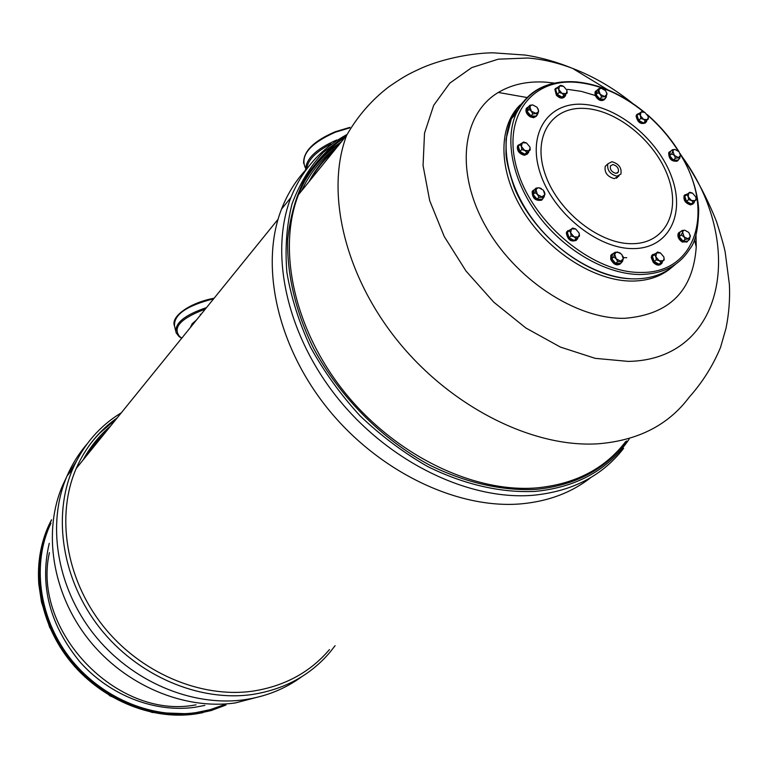 <?xml version="1.0" encoding="UTF-8"?>
<svg xmlns="http://www.w3.org/2000/svg" width="768" height="768" viewBox="0 0 768 768"><rect width="100%" height="100%" fill="white"/><g stroke="black" fill="none" stroke-linecap="round" stroke-linejoin="round"><path stroke-width="1.15" d="M626.573 440.976C605.808 469.325 575.568 485.462 535.834 489.408C502.195 491.04 465.466 482.794 429.437 465.005C381.811 439.152 339.648 396.72 313.507 348.23C295.459 311.51 286.714 273.83 287.731 239.155C290.122 216.758 295.891 196.464 305.04 178.282C315.907 161.587 329.347 147.802 345.341 136.934M695.99 235.018L696.24 246.912C693.158 290.87 669.331 314.669 624.758 318.307C575.971 319.565 514.061 278.736 484.618 224.429C454.867 170.179 462.499 113.664 498.317 92.458C511.958 84.365 527.846 80.938 545.962 82.166L554.582 83.117M346.819 134.851L323.328 152.304C309.859 166.829 299.434 184.032 292.042 203.923C286.627 225.101 284.909 247.882 286.867 272.256C291.034 297.158 298.896 322.109 310.474 347.117C324.048 371.664 340.579 394.579 360.077 415.853C380.938 435.734 403.373 452.573 427.402 466.387C463.968 484.608 501.293 493.066 535.45 491.386C577.123 487.133 608.352 469.738 629.126 439.19M671.616 267.533C661.354 276.355 648.278 280.867 632.381 281.069C595.334 281.376 549.014 252.384 523.757 212.15C498.355 171.955 497.645 127.056 520.013 105.062M567.533 89.357L581.29 91.363L595.344 95.51M328.426 151.037L324.432 153.696M307.286 168.317C296.256 179.75 287.664 193.363 281.501 209.165C259.728 264.912 276.845 345.6 327.888 408.768C378.893 471.936 457.699 509.443 521.222 503.846C548.611 501.312 571.872 492.509 590.995 477.427M303.197 183.773C312.528 166.858 324.922 153.293 340.378 143.059M301.469 190.992C310.109 172.55 322.205 157.642 337.757 146.285M623.376 257.616L626.726 257.722M607.834 163.862C606.902 170.074 609.917 174.182 616.877 176.198L620.909 174.086C621.878 167.894 618.883 163.766 611.914 161.722L607.834 163.862L605.222 166.33C604.282 172.522 607.286 176.621 614.246 178.637L618.269 176.515M528.816 151.392L528.49 152.746L525.101 154.608C519.859 153.178 517.526 150.134 518.122 145.478L521.146 143.597M527.53 153.936L524.448 155.27C519.216 153.84 516.893 150.797 517.478 146.141L518.429 144.95M543.408 197.837L542.227 199.574C536.035 200.438 532.906 197.539 532.838 190.896L535.008 189.139M542.141 199.661L541.565 200.218C535.382 201.072 532.253 198.182 532.176 191.539L533.174 190.33M577.93 237.475L577.498 239.088C572.179 242.006 568.685 239.731 566.995 232.253L567.331 231.274L570.749 229.488M576.432 240.269C570.979 242.304 567.61 239.837 566.323 232.877L567.706 230.707M621.619 262.282L621.389 262.79C617.914 265.642 614.582 264.278 611.405 258.72L611.53 254.736L613.718 253.162M620.314 263.914C616.704 266.026 613.498 264.499 610.704 259.315L610.829 255.341L611.894 254.208M662.534 261.322L662.035 263.069C659.942 265.373 657.264 264.931 653.981 261.744L652.272 258.682L652.147 255.706L652.483 254.909L655.872 253.43M660.979 264.115C658.781 265.882 656.208 265.286 653.261 262.339L651.283 257.712L651.581 255.888L652.819 254.448M688.579 240.25L686.515 242.093L682.954 241.43C679.229 238.819 677.914 235.91 679.008 232.704L681.034 231.341M687.312 241.786L682.243 242.026C678.518 239.405 677.203 236.496 678.298 233.299L679.296 232.301M694.483 201.254L694.032 202.954L691.344 204.307C686.189 202.742 684.01 199.661 684.826 195.053L687.926 193.709M693.072 203.904L690.634 204.912C685.478 203.347 683.309 200.266 684.125 195.658L685.066 194.698M678.874 159.178L677.962 160.522C672.24 161.098 669.379 158.285 669.389 152.093L671.251 150.768M677.51 160.934L677.27 161.146C671.549 161.722 668.688 158.909 668.698 152.707L669.379 151.91M646.8 120.422L646.435 121.891C641.674 124.262 638.438 122.074 636.749 115.334L637.046 114.451L639.85 113.002M645.552 122.861C640.685 124.704 637.526 122.41 636.086 115.978L637.258 114.125M605.597 97.891L605.366 98.544C602.131 101.232 598.925 99.907 595.718 94.579L595.728 91.286L597.6 89.827M604.493 99.552C601.133 101.75 597.994 100.31 595.066 95.242L595.075 91.949L595.93 90.931M565.728 94.493L565.421 95.818C563.395 98.342 560.592 97.92 557.03 94.57L555.485 88.666L558.202 86.976M564.547 96.883C562.368 98.947 559.651 98.4 556.387 95.232L554.851 89.338L555.715 88.262M537.235 114.595L537.014 115.277C535.834 117.274 533.789 117.581 530.89 116.189C527.386 113.827 526.032 111.139 526.81 108.125L528.835 106.445M536.112 116.41L533.664 117.715L530.246 116.851C526.752 114.499 525.398 111.811 526.176 108.797L527.069 107.654M520.157 144.384L518.266 146.333L519.917 151.478L524.976 154.243L530.266 149.914L529.853 146.909L526.502 142.963L523.555 142.013L520.157 144.384L521.405 146.525L521.818 149.539L524.774 150.49L526.877 152.304L530.266 149.914M519.917 151.478L521.818 149.539M524.976 154.243L526.877 152.304M526.502 142.963L522.278 142.762L521.405 146.525L524.774 150.49L528.998 150.672L530.093 148.08L529.853 146.909M541.315 188.486L538.934 187.776L536.045 188.122L534.115 190.013L533.117 194.486L537.043 199.114L541.949 199.248L543.898 197.366L544.944 193.824L544.224 191.462M537.043 199.114L538.992 197.232L543.898 197.366M533.117 194.486L535.056 192.595L537.456 194.496L538.992 197.232M536.045 188.122L535.056 192.595M541.882 196.877L544.819 194.707L543.341 190.157L538.934 187.776L537.254 188.16L535.987 189.936L537.456 194.496L541.882 196.877M569.357 230.621L567.36 232.445L569.098 237.763L574.166 240.47L579.504 236.054L579.072 232.992L575.674 228.989L572.688 228.038L569.357 230.621L570.672 232.867L571.104 235.939L574.09 236.89L576.182 238.656L579.504 236.054M574.166 240.47L576.182 238.656M569.098 237.763L571.104 235.939M575.674 228.989L571.469 228.912L570.672 232.867L574.09 236.89L578.294 236.947L579.341 234.413L579.072 232.992M619.958 252.778L615.706 252.163L612.566 254.15L611.741 258.72L615.648 263.328L620.381 263.347L622.445 261.581L623.395 258.278L622.934 256.205M615.648 263.328L617.722 261.562L622.445 261.581M611.741 258.72L613.795 256.954L616.214 258.864L617.722 261.562M614.63 252.384L613.795 256.954M623.318 258.902L621.773 254.314L617.453 252L616.109 252.288L614.678 254.266L616.214 258.864L620.544 261.178L623.318 258.902M657.571 252.019L652.397 256.339L654.202 261.562L659.078 264.192L664.243 259.862L663.811 256.867L660.47 252.95L657.571 252.019L654.49 254.602L655.862 256.819L656.294 259.824L659.213 260.755L661.181 262.454M654.202 261.562L656.294 259.824M652.397 256.339L654.49 254.602M660.47 252.95L656.496 252.922L655.862 256.819L659.213 260.755L663.187 260.774L664.109 258.634L663.811 256.867M683.002 241.114L685.114 239.376L687.821 239.021L690.413 236.486L688.81 232.445L684.691 230.189L681.994 230.544L679.891 232.301L679.219 236.669L683.002 241.114L687.456 241.171L689.578 239.434L690.24 235.075M679.219 236.669L681.322 234.922L683.683 236.765L689.578 239.434M681.994 230.544L685.114 239.376M684.691 230.189L683.453 230.438L681.322 234.922M686.842 194.611L684.758 196.397L686.534 201.37L691.219 203.952L696.192 199.805L695.77 196.925L692.544 193.152L689.146 192.778L686.842 194.611L688.195 196.704L688.618 199.594L691.43 200.496L693.302 202.186L696.192 199.805M692.112 192.931L689.741 192.25L688.752 193.027L688.195 196.704L691.43 200.496L695.222 200.602L696.067 198.72L695.77 196.925M691.219 203.952L693.302 202.186M686.534 201.37L688.618 199.594M673.344 160.032L675.389 158.208L678.019 157.891L680.563 155.53L679.018 151.718L674.995 149.453L672.365 149.76L670.33 151.594L669.658 155.712L673.344 160.032L677.702 160.214L679.747 158.4L680.429 154.358M669.658 155.712L671.693 153.878L679.747 158.4M672.365 149.76L675.389 158.208M674.995 149.453L673.603 149.741L671.693 153.878M639.062 113.635L637.085 115.526L638.784 120.346L643.459 122.976L648.403 118.906L647.99 116.083L644.803 112.358L641.174 112.003L639.062 113.635L640.358 115.622L640.771 118.464L643.546 119.357L645.446 121.094L648.403 118.906M643.949 111.955L642.029 111.456L640.992 112.118L640.358 115.622L643.546 119.357L647.366 119.587L648.269 117.629L647.99 116.083M643.459 122.976L645.446 121.094M638.784 120.346L640.771 118.464M599.741 98.938L601.68 96.998L604.368 96.72L607.075 94.195L605.568 90.672L601.469 88.349L598.781 88.627L596.861 90.576L596.045 94.598L599.741 98.938L604.253 99.235L606.192 97.296L606.854 92.918M596.045 94.598L597.965 92.659L600.25 94.397L601.68 96.998M598.781 88.627L597.965 92.659M601.469 88.349L599.808 88.714L598.81 90.211L600.25 94.397L606.192 97.296M557.501 87.533L555.619 89.51L557.261 94.406L562.109 97.123L567.197 92.976L566.794 90.086L563.549 86.275L559.574 85.968L557.501 87.533L558.749 89.539L559.152 92.438L562.003 93.36L564.01 95.155L567.197 92.976M557.261 94.406L559.152 92.438M562.694 85.882L560.707 85.363L559.526 85.997L558.749 89.539L562.003 93.36L566.035 93.629L567.043 91.354L566.794 90.086M562.109 97.123L564.01 95.155M530.957 115.891L532.838 113.914L535.651 113.616L538.522 111.648L538.598 110.698L537.091 107.309L532.8 104.928L529.987 105.226L528.115 107.203L527.136 111.398L530.957 115.891L535.738 116.16L537.619 114.192L538.522 111.648L538.138 108.95M527.136 111.398L529.018 109.421L531.35 111.226L532.838 113.914M529.987 105.226L529.018 109.421M532.8 104.928L530.966 105.35L529.92 106.877L531.35 111.226L537.619 114.192M615.898 173.347L618.355 172.061C618.941 168.298 617.117 165.792 612.883 164.554L610.416 165.859C609.84 169.622 611.674 172.118 615.898 173.347M117.178 417.898C99.158 430.57 85.498 447.437 76.205 468.49C55.901 515.174 65.597 578.352 102.758 625.536C139.91 672.72 200.525 698.506 252.595 691.171C284.4 686.256 310.022 672.394 329.453 649.584M341.51 141.658L329.011 150.557L317.779 161.078M121.315 412.79C99.667 425.952 83.491 444.643 72.787 468.864C52.291 516.278 62.218 580.349 99.955 628.166C137.693 675.965 199.19 702.029 251.981 694.531C284.122 689.53 310.032 675.533 329.722 652.531L335.098 645.706M109.968 423.629L108.173 424.877M86.89 444.192C78.758 453.6 72.144 464.198 67.037 475.997C46.618 523.123 56.371 586.694 93.754 634.08C131.126 681.456 192.125 707.222 244.57 699.706C266.15 696.518 285.197 688.858 301.718 676.723M334.493 150.307L328.598 155.117M110.611 426.01C99.437 435.427 90.259 446.765 83.069 460.013M116.477 418.762L98.419 434.256M200.246 314.294L200.842 314.602M196.522 319.939L192.125 323.827L190.282 327.638M88.723 446.189C96.47 435.59 105.61 426.586 116.141 419.174M106.483 431.107L95.194 443.146L85.642 456.835M92.294 448.618L88.416 452.41M51.523 519.763L48.806 525.274C30.394 565.162 37.517 618.854 68.323 658.81C99.139 698.755 150.442 720.528 195.235 714.019L211.085 710.592L225.994 705.014M195.101 714.048L152.15 712.464L110.15 695.971L74.467 666.365L49.642 627.293L41.472 601.997L38.794 584.131C37.315 562.934 40.646 543.322 48.806 525.274L51.437 520.282L49.277 524.717C30.854 564.624 37.987 618.355 68.822 658.339C99.658 698.304 150.998 720.106 195.811 713.597L211.229 710.294L225.763 704.957M50.947 523.19C31.901 562.771 38.458 616.627 69.053 656.861C99.648 697.075 151.066 719.136 195.936 712.627L210.432 709.584L224.16 704.736M49.248 543.341C39.398 585.35 49.661 624.912 80.026 662.026C109.757 695.51 154.992 712.934 194.774 707.299L204.864 705.398M49.421 552.682C31.546 630.595 116.784 719.741 194.966 705.014L196.042 704.851M681.072 155.126C695.53 176.208 707.376 198.432 716.592 221.798C721.411 236.995 724.282 247.19 725.222 252.384L729.398 284.554C730.08 299.146 728.947 313.738 726 328.339L720.528 347.424C712.915 365.741 702.48 382.32 689.232 397.152C668.544 424.906 638.314 440.438 598.522 443.76C533.712 448.186 451.882 407.722 398.122 341.395C344.323 275.078 325.248 191.693 346.637 135.341L298.464 194.698C276.97 249.677 294.115 329.674 344.861 392.563C395.568 455.462 473.77 493.104 536.65 487.901C575.28 484.138 604.944 468.71 625.661 441.619M344.717 137.712C323.712 150.97 308.294 169.968 298.464 194.698C308.16 169.718 323.712 150.566 345.101 137.232M681.533 155.914C745.93 243.062 725.126 359.702 628.378 361.411L595.2 358.349L560.352 347.059L525.859 327.994L493.757 302.15L465.994 271.027L444.23 236.486L429.686 200.63L423.062 165.542L424.512 133.21L433.69 105.312L449.798 83.136L471.754 67.603L498.25 59.184L527.866 58.013C542.573 59.213 557.501 62.678 572.65 68.429L572.65 68.429C593.578 76.454 613.469 88.032 632.333 103.142M346.954 134.515C332.582 142.464 320.688 152.074 311.261 163.334C302.88 173.309 296.083 184.714 290.89 197.539C269.117 253.584 286.598 334.963 338.246 398.813C389.866 462.672 469.402 500.717 533.328 495.264C572.429 491.357 602.525 475.709 623.606 448.339M312.96 167.366C321.005 157.325 330.384 148.925 341.107 142.157M333.936 150.989C324.365 159.312 316.33 169.219 309.83 180.691M518.237 109.469L514.09 115.805M585.197 108.451C617.875 110.342 655.891 142.003 668.246 177.235C681.072 212.458 664.723 244.186 631.306 243.696C598.08 243.763 556.435 209.837 544.656 172.675C532.378 135.494 552.355 106.032 585.197 108.451M675.571 264.202C665.174 273.782 651.648 278.678 635.021 278.89C601.824 279.043 560.89 256.099 534.566 221.779C508.214 187.45 499.344 145.728 511.402 118.666L517.104 108.701L524.602 100.445M583.459 104.342C618.288 106.426 658.714 140.112 671.904 177.619C685.594 215.117 668.275 249.034 632.621 248.592C597.168 248.736 552.614 212.467 540.086 172.762C527.021 133.046 548.458 101.702 583.459 104.342M643.546 111.821C621.61 94.186 599.078 84.346 575.942 82.301C529.968 78.394 500.842 119.117 517.891 171.946C534.24 224.765 593.894 273.139 640.742 272.429C696.912 273.648 714.97 209.952 680.506 154.723M647.626 115.258C659.568 125.741 669.744 137.606 678.144 150.854M680.208 153.667C691.286 172.33 697.45 190.944 698.707 209.501C698.285 229.277 695.299 242.448 689.75 249.005C679.382 265.526 662.909 274.022 640.32 274.512C607.046 274.608 565.978 251.53 539.52 217.066C513.043 182.602 504.077 140.755 516.115 113.645L511.402 118.666L506.083 138.989L505.987 154.147C506.419 161.309 509.184 172.426 514.262 187.517C533.894 236.592 588.461 278.371 632.419 278.851M562.07 82.003C540.355 84.259 525.034 94.81 516.115 113.645C528 90.73 547.853 80.131 575.683 81.85C599.213 83.99 622.08 94.07 644.275 112.09M349.699 127.882L335.318 132.211C310.397 143.309 300.317 155.021 305.088 167.347M305.549 170.006C305.77 158.88 316.186 148.867 336.806 139.958M331.094 143.923C316.262 151.478 308.131 159.629 306.72 168.384M177.168 316.368C184.09 308.122 196.387 302.102 214.042 298.301M213.648 298.8C186.538 305.693 173.51 314.803 174.557 326.15C170.16 316.589 190.224 302.563 214.099 298.243M205.267 309.139C180.701 318.346 172.205 327.533 179.77 336.701L181.853 338.045M178.963 336.461L176.074 332.698C174.394 323.376 184.541 315.005 206.515 307.603M75.974 462L67.459 475.469M66.47 477.331L62.803 485.021C42.653 530.947 51.946 592.896 88.262 639.062C124.57 685.21 184.032 710.323 235.277 702.941L263.616 695.578M93.494 447.13L89.021 451.507M202.858 712.666L195.226 714.029M607.824 89.837L572.65 68.429C557.021 61.997 541.2 57.542 525.178 55.056L493.056 52.819C475.171 52.915 445.834 57.562 421.834 67.93C410.966 73.075 407.222 74.16 388.934 86.746C371.731 99.888 357.638 116.083 346.637 135.341M527.069 97.526L498.317 92.458M694.426 239.626L696.24 246.912M290.89 197.539L281.501 209.165M335.99 148.464C324.835 157.622 315.811 168.739 308.909 181.814M679.008 151.709C670.32 137.837 659.722 125.453 647.194 114.557M517.478 146.141L518.122 145.478M532.176 191.539L532.838 190.896M566.659 231.898L567.331 231.274M610.829 255.341L611.53 254.736M651.773 255.504L652.483 254.909M678.298 233.299L679.008 232.704M684.125 195.658L684.826 195.053M668.698 152.707L669.389 152.093M636.374 115.094L637.046 114.451M595.075 91.949L595.728 91.286M554.851 89.338L555.485 88.666M526.176 108.797L526.81 108.125M537.254 188.16L536.611 188.006M673.603 149.741L673.056 149.626M599.808 88.714L599.021 88.579M530.966 105.35L530.112 105.197M616.368 178.272L619.008 175.834M618.355 172.061L617.203 173.126M76.205 468.49L278.074 219.254M67.037 475.997L72.787 468.864M303.638 163.363C303.139 151.498 313.67 140.957 335.242 131.75L349.939 127.354M174.557 326.15L175.603 330.672M179.28 336.71L181.718 338.208M62.803 485.021L64.128 483.389"/></g></svg>
